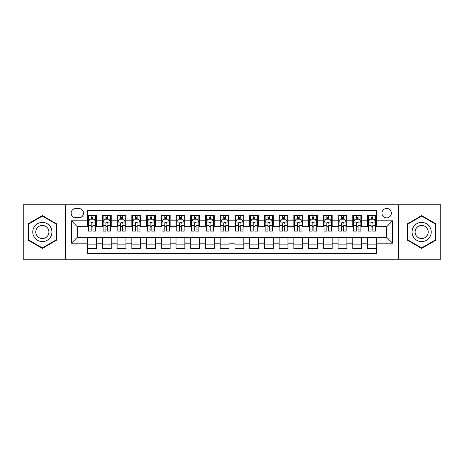 <?xml version="1.0" encoding="UTF-8"?>
<svg xmlns="http://www.w3.org/2000/svg" width="464" height="464" viewBox="0 0 464 464"><rect width="100%" height="100%" fill="white"/><g stroke="black" fill="none" stroke-linecap="round" stroke-linejoin="round"><path stroke-width="0.7" d="M386.669 208.435A4.715 4.715 0 0 0 381.953 213.144A4.715 4.715 0 0 0 386.669 217.86A4.715 4.715 0 0 0 391.378 213.144A4.715 4.715 0 0 0 386.669 208.435M398.448 259.248L440.8 259.248L440.8 204.752L398.448 204.752L398.448 259.248L65.552 259.248L65.552 204.752L23.2 204.752L23.2 259.248L65.552 259.248M376.356 215.429L367.517 215.429L367.517 220.806L361.624 220.806L361.624 226.699L367.517 226.699L367.517 220.806M361.624 220.806L361.624 215.429L352.785 215.429L352.785 220.806L346.898 220.806L346.898 226.699L352.785 226.699L352.785 220.806M346.898 220.806L346.898 215.429L338.059 215.429L338.059 220.806L332.166 220.806L332.166 226.699L338.059 226.699L338.059 220.806M332.166 220.806L332.166 215.429L323.327 215.429L323.327 220.806L317.434 220.806L317.434 226.699L323.327 226.699L323.327 220.806M317.434 220.806L317.434 215.429L308.595 215.429L308.595 220.806L302.702 220.806L302.702 226.699L308.595 226.699L308.595 220.806M302.702 220.806L302.702 215.429L293.869 215.429L293.869 220.806L287.976 220.806L287.976 226.699L293.869 226.699L293.869 220.806M287.976 220.806L287.976 215.429L279.137 215.429L279.137 220.806L273.244 220.806L273.244 226.699L279.137 226.699L279.137 220.806M273.244 220.806L273.244 215.429L264.405 215.429L264.405 220.806L258.512 220.806L258.512 226.699L264.405 226.699L264.405 220.806M258.512 220.806L258.512 215.429L249.678 215.429L249.678 220.806L243.786 220.806L243.786 226.699L249.678 226.699L249.678 220.806M243.786 220.806L243.786 215.429L234.946 215.429L234.946 220.806L229.054 220.806L229.054 226.699L234.946 226.699L234.946 220.806M229.054 220.806L229.054 215.429L220.214 215.429L220.214 220.806L214.322 220.806L214.322 226.699L220.214 226.699L220.214 220.806M214.322 220.806L214.322 215.429L205.488 215.429L205.488 220.806L199.595 220.806L199.595 226.699L205.488 226.699L205.488 220.806M199.595 220.806L199.595 215.429L190.756 215.429L190.756 220.806L184.863 220.806L184.863 226.699L190.756 226.699L190.756 220.806M184.863 220.806L184.863 215.429L176.024 215.429L176.024 220.806L170.131 220.806L170.131 226.699L176.024 226.699L176.024 220.806M170.131 220.806L170.131 215.429L161.298 215.429L161.298 220.806L155.405 220.806L155.405 226.699L161.298 226.699L161.298 220.806M155.405 220.806L155.405 215.429L146.566 215.429L146.566 220.806L140.673 220.806L140.673 226.699L146.566 226.699L146.566 220.806M140.673 220.806L140.673 215.429L131.834 215.429L131.834 220.806L125.941 220.806L125.941 226.699L131.834 226.699L131.834 220.806M125.941 220.806L125.941 215.429L117.102 215.429L117.102 220.806L111.215 220.806L111.215 226.699L117.102 226.699L117.102 220.806M111.215 220.806L111.215 215.429L102.376 215.429L102.376 226.699L96.483 226.699L96.483 215.429L87.644 215.429M87.644 248.571L96.483 248.571L96.483 237.301L102.376 237.301L102.376 248.571L111.215 248.571L111.215 237.301L117.102 237.301L117.102 243.194L111.215 243.194M117.102 243.194L117.102 248.571L125.941 248.571L125.941 237.301L131.834 237.301L131.834 243.194L125.941 243.194M131.834 243.194L131.834 248.571L140.673 248.571L140.673 237.301L146.566 237.301L146.566 243.194L140.673 243.194M146.566 243.194L146.566 248.571L155.405 248.571L155.405 237.301L161.298 237.301L161.298 243.194L155.405 243.194M161.298 243.194L161.298 248.571L170.131 248.571L170.131 237.301L176.024 237.301L176.024 243.194L170.131 243.194M176.024 243.194L176.024 248.571L184.863 248.571L184.863 237.301L190.756 237.301L190.756 243.194L184.863 243.194M190.756 243.194L190.756 248.571L199.595 248.571L199.595 237.301L205.488 237.301L205.488 243.194L199.595 243.194M205.488 243.194L205.488 248.571L214.322 248.571L214.322 237.301L220.214 237.301L220.214 243.194L214.322 243.194M220.214 243.194L220.214 248.571L229.054 248.571L229.054 237.301L234.946 237.301L234.946 243.194L229.054 243.194M234.946 243.194L234.946 248.571L243.786 248.571L243.786 237.301L249.678 237.301L249.678 243.194L243.786 243.194M249.678 243.194L249.678 248.571L258.512 248.571L258.512 237.301L264.405 237.301L264.405 243.194L258.512 243.194M264.405 243.194L264.405 248.571L273.244 248.571L273.244 237.301L279.137 237.301L279.137 243.194L273.244 243.194M279.137 243.194L279.137 248.571L287.976 248.571L287.976 237.301L293.869 237.301L293.869 243.194L287.976 243.194M293.869 243.194L293.869 248.571L302.702 248.571L302.702 237.301L308.595 237.301L308.595 243.194L302.702 243.194M308.595 243.194L308.595 248.571L317.434 248.571L317.434 237.301L323.327 237.301L323.327 243.194L317.434 243.194M323.327 243.194L323.327 248.571L332.166 248.571L332.166 237.301L338.059 237.301L338.059 243.194L332.166 243.194M338.059 243.194L338.059 248.571L346.898 248.571L346.898 237.301L352.785 237.301L352.785 243.194L346.898 243.194M352.785 243.194L352.785 248.571L361.624 248.571L361.624 237.301L367.517 237.301L367.517 243.194L361.624 243.194M75.713 217.715L78.955 217.715A4.565 4.565 0 0 0 83.52 213.144A4.565 4.565 0 0 0 78.955 208.58L75.713 208.58A4.565 4.565 0 0 0 71.149 213.144A4.565 4.565 0 0 0 75.713 217.715M398.448 204.752L65.552 204.752M376.356 220.806L376.356 210.494L87.644 210.494L87.644 226.699L77.331 226.699L77.331 237.301L87.644 237.301L87.644 253.506L376.356 253.506L376.356 237.301L386.669 237.301L386.669 226.699L376.356 226.699L376.356 220.806L392.561 220.806L392.561 243.194L376.356 243.194M87.644 243.194L71.439 243.194L71.439 220.806L87.644 220.806M367.517 243.194L367.517 248.571L376.356 248.571M87.644 219.112L88.38 219.112M91.182 219.112L92.945 219.112M95.746 219.112L96.483 219.112M87.644 226.548L88.38 226.548M91.182 226.548L92.945 226.548M95.746 226.548L96.483 226.548M87.644 237.452L96.483 237.452M87.644 244.888L96.483 244.888M102.376 226.548L103.112 226.548M105.908 226.548L107.677 226.548M110.478 226.548L111.215 226.548M102.376 219.112L103.112 219.112M105.908 219.112L107.677 219.112M110.478 219.112L111.215 219.112M102.376 237.452L111.215 237.452M102.376 244.888L111.215 244.888M117.102 237.452L125.941 237.452M117.102 244.888L125.941 244.888M117.102 219.112L117.839 219.112M120.64 219.112L122.409 219.112M125.205 219.112L125.941 219.112M117.102 226.548L117.839 226.548M120.64 226.548L122.409 226.548M125.205 226.548L125.941 226.548M131.834 237.452L140.673 237.452M131.834 244.888L140.673 244.888M131.834 219.112L132.571 219.112M135.372 219.112L137.135 219.112M139.937 219.112L140.673 219.112M131.834 226.548L132.571 226.548M135.372 226.548L137.135 226.548M139.937 226.548L140.673 226.548M146.566 237.452L155.405 237.452M146.566 244.888L155.405 244.888M146.566 219.112L147.303 219.112M150.098 219.112L151.867 219.112M154.669 219.112L155.405 219.112M146.566 226.548L147.303 226.548M150.098 226.548L151.867 226.548M154.669 226.548L155.405 226.548M161.298 237.452L170.131 237.452M161.298 244.888L170.131 244.888M161.298 219.112L162.035 219.112M164.83 219.112L166.599 219.112M169.395 219.112L170.131 219.112M161.298 226.548L162.035 226.548M164.83 226.548L166.599 226.548M169.395 226.548L170.131 226.548M176.024 237.452L184.863 237.452M176.024 244.888L184.863 244.888M176.024 219.112L176.761 219.112M179.562 219.112L181.325 219.112M184.127 219.112L184.863 219.112M176.024 226.548L176.761 226.548M179.562 226.548L181.325 226.548M184.127 226.548L184.863 226.548M190.756 237.452L199.595 237.452M190.756 244.888L199.595 244.888M190.756 219.112L191.493 219.112M194.288 219.112L196.057 219.112M198.859 219.112L199.595 219.112M190.756 226.548L191.493 226.548M194.288 226.548L196.057 226.548M198.859 226.548L199.595 226.548M205.488 237.452L214.322 237.452M205.488 244.888L214.322 244.888M205.488 219.112L206.225 219.112M209.02 219.112L210.789 219.112M213.585 219.112L214.322 219.112M205.488 226.548L206.225 226.548M209.02 226.548L210.789 226.548M213.585 226.548L214.322 226.548M220.214 237.452L229.054 237.452M220.214 244.888L229.054 244.888M220.214 219.112L220.951 219.112M223.752 219.112L225.521 219.112M228.317 219.112L229.054 219.112M220.214 226.548L220.951 226.548M223.752 226.548L225.521 226.548M228.317 226.548L229.054 226.548M234.946 237.452L243.786 237.452M234.946 244.888L243.786 244.888M234.946 219.112L235.683 219.112M238.479 219.112L240.248 219.112M243.049 219.112L243.786 219.112M234.946 226.548L235.683 226.548M238.479 226.548L240.248 226.548M243.049 226.548L243.786 226.548M249.678 237.452L258.512 237.452M249.678 244.888L258.512 244.888M249.678 219.112L250.415 219.112M253.211 219.112L254.98 219.112M257.775 219.112L258.512 219.112M249.678 226.548L250.415 226.548M253.211 226.548L254.98 226.548M257.775 226.548L258.512 226.548M264.405 237.452L273.244 237.452M264.405 244.888L273.244 244.888M264.405 219.112L265.141 219.112M267.943 219.112L269.712 219.112M272.507 219.112L273.244 219.112M264.405 226.548L265.141 226.548M267.943 226.548L269.712 226.548M272.507 226.548L273.244 226.548M279.137 237.452L287.976 237.452M279.137 244.888L287.976 244.888M279.137 219.112L279.873 219.112M282.675 219.112L284.438 219.112M287.239 219.112L287.976 219.112M279.137 226.548L279.873 226.548M282.675 226.548L284.438 226.548M287.239 226.548L287.976 226.548M293.869 237.452L302.702 237.452M293.869 244.888L302.702 244.888M293.869 219.112L294.605 219.112M297.401 219.112L299.17 219.112M301.965 219.112L302.702 219.112M293.869 226.548L294.605 226.548M297.401 226.548L299.17 226.548M301.965 226.548L302.702 226.548M308.595 237.452L317.434 237.452M308.595 244.888L317.434 244.888M308.595 219.112L309.331 219.112M312.133 219.112L313.902 219.112M316.697 219.112L317.434 219.112M308.595 226.548L309.331 226.548M312.133 226.548L313.902 226.548M316.697 226.548L317.434 226.548M323.327 237.452L332.166 237.452M323.327 244.888L332.166 244.888M323.327 219.112L324.063 219.112M326.865 219.112L328.628 219.112M331.429 219.112L332.166 219.112M323.327 226.548L324.063 226.548M326.865 226.548L328.628 226.548M331.429 226.548L332.166 226.548M338.059 237.452L346.898 237.452M338.059 244.888L346.898 244.888M338.059 219.112L338.795 219.112M341.591 219.112L343.36 219.112M346.161 219.112L346.898 219.112M338.059 226.548L338.795 226.548M341.591 226.548L343.36 226.548M346.161 226.548L346.898 226.548M352.785 237.452L361.624 237.452M352.785 244.888L361.624 244.888M352.785 219.112L353.522 219.112M356.323 219.112L358.092 219.112M360.888 219.112L361.624 219.112M352.785 226.548L353.522 226.548M356.323 226.548L358.092 226.548M360.888 226.548L361.624 226.548M367.517 237.452L376.356 237.452M367.517 244.888L376.356 244.888M367.517 219.112L368.254 219.112M371.055 219.112L372.818 219.112M375.62 219.112L376.356 219.112M367.517 226.548L368.254 226.548M371.055 226.548L372.818 226.548M375.62 226.548L376.356 226.548M77.331 226.699L71.439 220.806M77.331 237.301L71.439 243.194M392.561 220.806L386.669 226.699M392.561 243.194L386.669 237.301M42.352 248.414L56.562 240.207L56.562 223.793L42.352 215.586L28.136 223.793L28.136 240.207L42.352 248.414M435.864 223.793L421.648 215.586L407.438 223.793L407.438 240.207L421.648 248.414L435.864 240.207L435.864 223.793M92.945 217.343L91.182 217.343M95.746 229.918L92.945 229.918L92.945 231.118L95.746 231.118L95.746 222.128L94.273 219.182L89.854 219.182L88.38 222.128L88.38 231.118L91.182 231.118L91.182 229.918L88.38 229.918M88.38 222.128L88.38 215.429M95.746 222.128L95.746 215.429M91.182 219.182L91.182 215.429M92.945 215.429L92.945 219.182M92.945 229.918L92.945 223.236C92.359 222.099 91.768 222.099 91.182 223.236L91.182 229.918M42.352 222.424A9.576 9.576 0 0 0 32.776 232A9.576 9.576 0 0 0 42.352 241.576A9.576 9.576 0 0 0 51.922 232A9.576 9.576 0 0 0 42.352 222.424M42.352 225.446A6.554 6.554 0 0 0 35.792 232A6.554 6.554 0 0 0 42.352 238.554A6.554 6.554 0 0 0 48.906 232A6.554 6.554 0 0 0 42.352 225.446M56.121 239.952L42.352 247.904L28.577 239.952L28.577 224.048L42.352 216.096L56.121 224.048L56.121 239.952M413.36 227.215A9.576 9.576 0 0 0 416.863 240.294A9.576 9.576 0 0 0 429.942 236.785A9.576 9.576 0 0 0 426.439 223.706A9.576 9.576 0 0 0 413.36 227.215M415.976 228.723A6.554 6.554 0 0 0 418.371 237.678A6.554 6.554 0 0 0 427.327 235.277A6.554 6.554 0 0 0 424.925 226.322A6.554 6.554 0 0 0 415.976 228.723M435.423 224.048L435.423 239.952L421.648 247.904L407.879 239.952L407.879 224.048L421.648 216.096L435.423 224.048M107.677 215.429L107.677 219.182L107.677 217.343L105.908 217.343M110.478 229.918L107.677 229.918L107.677 231.118L110.478 231.118L110.478 222.128L109.005 219.182L104.586 219.182L103.112 222.128L103.112 225.545L103.112 215.429M103.112 228.207L103.112 229.199M103.112 220.023L103.112 217.343M103.112 229.918L103.112 231.118L105.908 231.118L105.908 229.918L103.112 229.918L103.112 225.545L105.908 225.545L105.908 228.207M110.478 220.023L110.478 217.343M107.677 229.918L107.677 225.545L110.478 225.545L110.478 215.429M110.478 228.543L110.478 229.199M105.908 219.182L105.908 215.429M107.677 228.207L107.677 229.199M105.908 229.918L105.908 223.236C106.5 222.099 107.091 222.099 107.677 223.236L107.677 222.059M122.409 215.429L122.409 219.182L122.409 217.343L120.64 217.343M125.205 229.918L122.409 229.918L122.409 231.118L125.205 231.118L125.205 222.128L123.731 219.182L119.312 219.182L117.839 222.128L117.839 225.545L117.839 215.429M117.839 228.207L117.839 229.199M117.839 220.023L117.839 217.343M117.839 229.918L117.839 231.118L120.64 231.118L120.64 229.918L117.839 229.918L117.839 225.545L120.64 225.545L120.64 228.207M125.205 220.023L125.205 217.343M122.409 229.918L122.409 225.545L125.205 225.545L125.205 215.429M125.205 228.543L125.205 229.199M120.64 219.182L120.64 215.429M122.409 228.207L122.409 229.199M120.64 229.918L120.64 223.236C121.232 222.099 121.817 222.099 122.409 223.236L122.409 222.059M137.135 215.429L137.135 219.182L137.135 217.343L135.372 217.343M139.937 229.918L137.135 229.918L137.135 231.118L139.937 231.118L139.937 222.128L138.463 219.182L134.044 219.182L132.571 222.128L132.571 225.545L132.571 215.429M132.571 228.207L132.571 229.199M132.571 220.023L132.571 217.343M132.571 229.918L132.571 231.118L135.372 231.118L135.372 229.918L132.571 229.918L132.571 225.545L135.372 225.545L135.372 228.207M139.937 220.023L139.937 217.343M137.135 229.918L137.135 225.545L139.937 225.545L139.937 215.429M139.937 228.543L139.937 229.199M135.372 219.182L135.372 215.429M137.135 228.207L137.135 229.199M135.372 229.918L135.372 223.236C135.958 222.099 136.549 222.099 137.135 223.236L137.135 222.059M151.867 215.429L151.867 219.182L151.867 217.343L150.098 217.343M154.669 229.918L151.867 229.918L151.867 231.118L154.669 231.118L154.669 222.128L153.195 219.182L148.776 219.182L147.303 222.128L147.303 225.545L147.303 215.429M147.303 228.207L147.303 229.199M147.303 220.023L147.303 217.343M147.303 229.918L147.303 231.118L150.098 231.118L150.098 229.918L147.303 229.918L147.303 225.545L150.098 225.545L150.098 228.207M154.669 220.023L154.669 217.343M151.867 229.918L151.867 225.545L154.669 225.545L154.669 215.429M154.669 228.543L154.669 229.199M150.098 219.182L150.098 215.429M151.867 228.207L151.867 229.199M150.098 229.918L150.098 223.236C150.69 222.099 151.281 222.099 151.867 223.236L151.867 222.059M166.599 215.429L166.599 219.182L166.599 217.343L164.83 217.343M169.395 229.918L166.599 229.918L166.599 231.118L169.395 231.118L169.395 222.128L167.922 219.182L163.502 219.182L162.035 222.128L162.035 225.545L162.035 215.429M162.035 228.207L162.035 229.199M162.035 220.023L162.035 217.343M162.035 229.918L162.035 231.118L164.83 231.118L164.83 229.918L162.035 229.918L162.035 225.545L164.83 225.545L164.83 228.207M169.395 220.023L169.395 217.343M166.599 229.918L166.599 225.545L169.395 225.545L169.395 215.429M169.395 228.543L169.395 229.199M164.83 219.182L164.83 215.429M166.599 228.207L166.599 229.199M164.83 229.918L164.83 223.236C165.422 222.099 166.008 222.099 166.599 223.236L166.599 222.059M181.325 215.429L181.325 219.182L181.325 217.343L179.562 217.343M184.127 229.918L181.325 229.918L181.325 231.118L184.127 231.118L184.127 222.128L182.654 219.182L178.234 219.182L176.761 222.128L176.761 225.545L176.761 215.429M176.761 228.207L176.761 229.199M176.761 220.023L176.761 217.343M176.761 229.918L176.761 231.118L179.562 231.118L179.562 229.918L176.761 229.918L176.761 225.545L179.562 225.545L179.562 228.207M184.127 220.023L184.127 217.343M181.325 229.918L181.325 225.545L184.127 225.545L184.127 215.429M184.127 228.549L184.127 229.199M179.562 219.182L179.562 215.429M181.325 228.207L181.325 229.199M179.562 229.918L179.562 223.236C180.148 222.099 180.74 222.099 181.325 223.236L181.325 222.059M196.057 215.429L196.057 219.182L196.057 217.343L194.288 217.343M198.859 229.918L196.057 229.918L196.057 231.118L198.859 231.118L198.859 222.128L197.386 219.182L192.966 219.182L191.493 222.128L191.493 225.545L191.493 215.429M191.493 228.207L191.493 229.199M191.493 220.023L191.493 217.343M191.493 229.918L191.493 231.118L194.288 231.118L194.288 229.918L191.493 229.918L191.493 225.545L194.288 225.545L194.288 228.207M198.859 220.023L198.859 217.343M196.057 229.918L196.057 225.545L198.859 225.545L198.859 215.429M198.859 228.543L198.859 229.199M194.288 219.182L194.288 215.429M196.057 228.207L196.057 229.199M194.288 229.918L194.288 223.236C194.88 222.099 195.472 222.099 196.057 223.236L196.057 222.059M210.789 215.429L210.789 219.182L210.789 217.343L209.02 217.343M213.585 229.918L210.789 229.918L210.789 231.118L213.585 231.118L213.585 222.128L212.112 219.182L207.698 219.182L206.225 222.128L206.225 225.545L206.225 215.429M206.225 228.207L206.225 229.199M206.225 220.023L206.225 217.343M206.225 229.918L206.225 231.118L209.02 231.118L209.02 229.918L206.225 229.918L206.225 225.545L209.02 225.545L209.02 228.207M213.585 220.023L213.585 217.343M210.789 229.918L210.789 225.545L213.585 225.545L213.585 215.429M213.585 228.555L213.585 229.199M209.02 219.182L209.02 215.429M210.789 228.207L210.789 229.199M209.02 229.918L209.02 223.236C209.612 222.099 210.198 222.099 210.789 223.236L210.789 222.059M225.521 215.429L225.521 219.182L225.521 217.343L223.752 217.343M228.317 229.918L225.521 229.918L225.521 231.118L228.317 231.118L228.317 222.128L226.844 219.182L222.424 219.182L220.951 222.128L220.951 225.545L220.951 215.429M220.951 228.207L220.951 229.199M220.951 220.023L220.951 217.343M220.951 229.918L220.951 231.118L223.752 231.118L223.752 229.918L220.951 229.918L220.951 225.545L223.752 225.545L223.752 228.207M228.317 220.023L228.317 217.343M225.521 229.918L225.521 225.545L228.317 225.545L228.317 215.429M228.317 228.555L228.317 229.199M223.752 219.182L223.752 215.429M225.521 228.207L225.521 229.199M223.752 229.918L223.752 223.236C224.344 222.099 224.93 222.099 225.521 223.236L225.521 222.059M240.248 215.429L240.248 219.182L240.248 217.343L238.479 217.343M243.049 229.918L240.248 229.918L240.248 231.118L243.049 231.118L243.049 222.128L241.576 219.182L237.156 219.182L235.683 222.128L235.683 225.545L235.683 215.429M235.683 228.207L235.683 229.199M235.683 220.023L235.683 217.343M235.683 229.918L235.683 231.118L238.479 231.118L238.479 229.918L235.683 229.918L235.683 225.545L238.479 225.545L238.479 228.207M243.049 220.023L243.049 217.343M240.248 229.918L240.248 225.545L243.049 225.545L243.049 215.429M243.049 228.555L243.049 229.199M238.479 219.182L238.479 215.429M240.248 228.207L240.248 229.199M238.479 229.918L238.479 223.236C239.07 222.099 239.662 222.099 240.248 223.236L240.248 222.059M254.98 215.429L254.98 219.182L254.98 217.343L253.211 217.343M257.775 229.918L254.98 229.918L254.98 231.118L257.775 231.118L257.775 222.128L256.302 219.182L251.888 219.182L250.415 222.128L250.415 225.545L250.415 215.429M250.415 228.207L250.415 229.199M250.415 220.023L250.415 217.343M250.415 229.918L250.415 231.118L253.211 231.118L253.211 229.918L250.415 229.918L250.415 225.545L253.211 225.545L253.211 228.207M257.775 220.023L257.775 217.343M254.98 229.918L254.98 225.545L257.775 225.545L257.775 215.429M257.775 228.555L257.775 229.199M253.211 219.182L253.211 215.429M254.98 228.207L254.98 229.199M253.211 229.918L253.211 223.236C253.802 222.099 254.388 222.099 254.98 223.236L254.98 222.059M269.712 215.429L269.712 219.182L269.712 217.343L267.943 217.343M272.507 229.918L269.712 229.918L269.712 231.118L272.507 231.118L272.507 222.128L271.034 219.182L266.614 219.182L265.141 222.128L265.141 225.545L265.141 215.429M265.141 228.207L265.141 229.199M265.141 220.023L265.141 217.343M265.141 229.918L265.141 231.118L267.943 231.118L267.943 229.918L265.141 229.918L265.141 225.545L267.943 225.545L267.943 228.207M272.507 220.023L272.507 217.343M269.712 229.918L269.712 225.545L272.507 225.545L272.507 215.429M272.507 228.555L272.507 229.199M267.943 219.182L267.943 215.429M269.712 228.207L269.712 229.199M267.943 229.918L267.943 223.236C268.534 222.099 269.12 222.099 269.712 223.236L269.712 222.059M284.438 215.429L284.438 219.182L284.438 217.343L282.675 217.343M287.239 229.918L284.438 229.918L284.438 231.118L287.239 231.118L287.239 222.128L285.766 219.182L281.346 219.182L279.873 222.128L279.873 225.545L279.873 215.429M279.873 228.207L279.873 229.199M279.873 220.023L279.873 217.343M279.873 229.918L279.873 231.118L282.675 231.118L282.675 229.918L279.873 229.918L279.873 225.545L282.675 225.545L282.675 228.207M287.239 220.023L287.239 217.343M284.438 229.918L284.438 225.545L287.239 225.545L287.239 215.429M287.239 228.555L287.239 229.199M282.675 219.182L282.675 215.429M284.438 228.207L284.438 229.199M282.675 229.918L282.675 223.236C283.26 222.099 283.852 222.099 284.438 223.236L284.438 222.059M299.17 215.429L299.17 219.182L299.17 217.343L297.401 217.343M301.965 229.918L299.17 229.918L299.17 231.118L301.965 231.118L301.965 222.128L300.498 219.182L296.078 219.182L294.605 222.128L294.605 225.545L294.605 215.429M294.605 228.207L294.605 229.199M294.605 220.023L294.605 217.343M294.605 229.918L294.605 231.118L297.401 231.118L297.401 229.918L294.605 229.918L294.605 225.545L297.401 225.545L297.401 228.207M301.965 220.023L301.965 217.343M299.17 229.918L299.17 225.545L301.965 225.545L301.965 215.429M301.965 228.555L301.965 229.199M297.401 219.182L297.401 215.429M299.17 228.207L299.17 229.199M297.401 229.918L297.401 223.236C297.992 222.099 298.584 222.099 299.17 223.236L299.17 222.059M313.902 215.429L313.902 219.182L313.902 217.343L312.133 217.343M316.697 229.918L313.902 229.918L313.902 231.118L316.697 231.118L316.697 222.128L315.224 219.182L310.805 219.182L309.331 222.128L309.331 225.545L309.331 215.429M309.331 228.207L309.331 229.199M309.331 220.023L309.331 217.343M309.331 229.918L309.331 231.118L312.133 231.118L312.133 229.918L309.331 229.918L309.331 225.545L312.133 225.545L312.133 228.207M316.697 220.023L316.697 217.343M313.902 229.918L313.902 225.545L316.697 225.545L316.697 215.429M316.697 228.555L316.697 229.199M312.133 219.182L312.133 215.429M313.902 228.207L313.902 229.199M312.133 229.918L312.133 223.236C312.724 222.099 313.31 222.099 313.902 223.236L313.902 222.059M328.628 215.429L328.628 219.182L328.628 217.343L326.865 217.343M331.429 229.918L328.628 229.918L328.628 231.118L331.429 231.118L331.429 222.128L329.956 219.182L325.537 219.182L324.063 222.128L324.063 225.545L324.063 215.429M324.063 228.207L324.063 229.199M324.063 220.023L324.063 217.343M324.063 229.918L324.063 231.118L326.865 231.118L326.865 229.918L324.063 229.918L324.063 225.545L326.865 225.545L326.865 228.207M331.429 220.023L331.429 217.343M328.628 229.918L328.628 225.545L331.429 225.545L331.429 215.429M331.429 228.555L331.429 229.199M326.865 219.182L326.865 215.429M328.628 228.207L328.628 229.199M326.865 229.918L326.865 223.236C327.451 222.099 328.042 222.099 328.628 223.236L328.628 222.059M343.36 215.429L343.36 219.182L343.36 217.343L341.591 217.343M346.161 229.918L343.36 229.918L343.36 231.118L346.161 231.118L346.161 222.128L344.688 219.182L340.269 219.182L338.795 222.128L338.795 225.545L338.795 215.429M338.795 228.207L338.795 229.199M338.795 220.023L338.795 217.343M338.795 229.918L338.795 231.118L341.591 231.118L341.591 229.918L338.795 229.918L338.795 225.545L341.591 225.545L341.591 228.207M346.161 220.023L346.161 217.343M343.36 229.918L343.36 225.545L346.161 225.545L346.161 215.429M346.161 228.555L346.161 229.199M341.591 219.182L341.591 215.429M343.36 228.207L343.36 229.199M341.591 229.918L341.591 223.236C342.183 222.099 342.774 222.099 343.36 223.236L343.36 222.059M358.092 215.429L358.092 219.182L358.092 217.343L356.323 217.343M360.888 229.918L358.092 229.918L358.092 231.118L360.888 231.118L360.888 222.128L359.414 219.182L354.995 219.182L353.522 222.128L353.522 225.545L353.522 215.429M353.522 228.207L353.522 229.199M353.522 220.023L353.522 217.343M353.522 229.918L353.522 231.118L356.323 231.118L356.323 229.918L353.522 229.918L353.522 225.545L356.323 225.545L356.323 228.207M360.888 220.023L360.888 217.343M358.092 229.918L358.092 225.545L360.888 225.545L360.888 215.429M360.888 228.555L360.888 229.199M356.323 219.182L356.323 215.429M358.092 228.207L358.092 229.199M356.323 229.918L356.323 223.236C356.915 222.099 357.5 222.099 358.092 223.236L358.092 222.059M372.818 215.429L372.818 219.182L372.818 217.343L371.055 217.343M375.62 229.918L372.818 229.918L372.818 231.118L375.62 231.118L375.62 222.128L374.146 219.182L369.727 219.182L368.254 222.128L368.254 225.545L368.254 215.429M368.254 228.207L368.254 229.199M368.254 220.023L368.254 217.343M368.254 229.918L368.254 231.118L371.055 231.118L371.055 229.918L368.254 229.918L368.254 225.545L371.055 225.545L371.055 228.207M375.62 220.023L375.62 217.343M372.818 229.918L372.818 225.545L375.62 225.545L375.62 215.429M375.62 228.555L375.62 229.199M371.055 219.182L371.055 215.429M372.818 228.207L372.818 229.199M371.055 229.918L371.055 223.236C371.641 222.099 372.232 222.099 372.818 223.236L372.818 222.059M102.376 243.194L96.483 243.194M102.376 220.806L96.483 220.806M95.712 222.059L88.415 222.059M88.38 219.994L89.448 219.994M94.679 219.994L95.746 219.994M91.182 225.545L88.38 225.545M95.746 225.545L92.945 225.545M92.945 218.283L91.182 218.283M110.438 222.059L103.147 222.059M103.112 219.994L104.18 219.994M109.411 219.994L110.478 219.994M107.677 218.283L105.908 218.283M125.17 222.059L117.879 222.059M117.839 219.994L118.912 219.994M124.137 219.994L125.205 219.994M122.409 218.283L120.64 218.283M139.902 222.059L132.605 222.059M132.571 219.994L133.638 219.994M138.869 219.994L139.937 219.994M137.135 218.283L135.372 218.283M154.628 222.059L147.337 222.059M147.303 219.994L148.37 219.994M153.601 219.994L154.669 219.994M151.867 218.283L150.098 218.283M169.36 222.059L162.069 222.059M162.035 219.994L163.102 219.994M168.328 219.994L169.395 219.994M166.599 218.283L164.83 218.283M184.092 222.059L176.801 222.059M176.761 219.994L177.828 219.994M183.06 219.994L184.127 219.994M181.325 218.283L179.562 218.283M198.818 222.059L191.528 222.059M191.493 219.994L192.56 219.994M197.792 219.994L198.859 219.994M196.057 218.283L194.288 218.283M213.55 222.059L206.26 222.059M206.225 219.994L207.292 219.994M212.518 219.994L213.585 219.994M210.789 218.283L209.02 218.283M228.282 222.059L220.992 222.059M220.951 219.994L222.018 219.994M227.25 219.994L228.317 219.994M225.521 218.283L223.752 218.283M243.008 222.059L235.718 222.059M235.683 219.994L236.75 219.994M241.982 219.994L243.049 219.994M240.248 218.283L238.479 218.283M257.74 222.059L250.45 222.059M250.415 219.994L251.482 219.994M256.708 219.994L257.775 219.994M254.98 218.283L253.211 218.283M272.472 222.059L265.182 222.059M265.141 219.994L266.208 219.994M271.44 219.994L272.507 219.994M269.712 218.283L267.943 218.283M287.199 222.059L279.908 222.059M279.873 219.994L280.94 219.994M286.172 219.994L287.239 219.994M284.438 218.283L282.675 218.283M301.931 222.059L294.64 222.059M294.605 219.994L295.672 219.994M300.898 219.994L301.965 219.994M299.17 218.283L297.401 218.283M316.663 222.059L309.372 222.059M309.331 219.994L310.399 219.994M315.63 219.994L316.697 219.994M313.902 218.283L312.133 218.283M331.395 222.059L324.098 222.059M324.063 219.994L325.131 219.994M330.362 219.994L331.429 219.994M328.628 218.283L326.865 218.283M346.121 222.059L338.83 222.059M338.795 219.994L339.863 219.994M345.088 219.994L346.161 219.994M343.36 218.283L341.591 218.283M360.853 222.059L353.562 222.059M353.522 219.994L354.589 219.994M359.82 219.994L360.888 219.994M358.092 218.283L356.323 218.283M375.585 222.059L368.288 222.059M368.254 219.994L369.321 219.994M374.552 219.994L375.62 219.994M372.818 218.283L371.055 218.283"/></g></svg>
